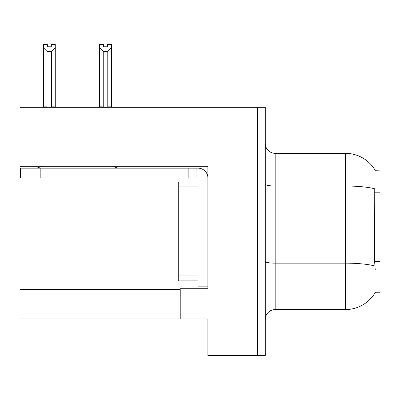 <?xml version="1.0" encoding="UTF-8"?>
<svg xmlns="http://www.w3.org/2000/svg" width="400" height="400" viewBox="0 0 400 400"><rect width="100%" height="100%" fill="white"/><g stroke="black" fill="none" stroke-linecap="round" stroke-linejoin="round"><path stroke-width="0.6" d="M20 166.275L207.91 166.275L207.91 288.715L180.22 288.715L180.22 318.98L20 318.98L20 107.33L257.365 107.33L257.365 355.57L207.91 355.57L207.91 325.9L257.365 325.9L257.365 355.57L265.275 355.57L265.275 325.9L257.365 325.9L257.365 137L265.275 137L265.275 325.9M180.22 318.98L207.91 318.98L207.91 325.9M375.145 170.255A34.615 34.615 0 0 0 345.385 153.32A34.615 34.615 0 0 1 375.145 170.255L380 170.13L380 292.77L375.07 292.77L375.245 292.475A34.615 34.615 0 0 1 345.385 309.58A34.615 34.615 0 0 0 375.07 292.77M265.275 319.475A9.89 9.89 0 0 1 275.165 309.58L345.385 309.58L345.385 153.32A34.615 34.615 0 0 1 375.07 170.13A34.615 34.615 0 0 0 345.385 153.32L275.165 153.32A9.89 9.89 0 0 1 265.275 143.43A9.89 9.89 0 0 0 275.165 153.32L275.165 309.58A9.89 9.89 0 0 0 265.275 319.475M375.245 270.02L374.61 261.43L374.75 188.84A34.615 6.01 180 0 0 345.385 186.01L275.165 186.01A9.89 1.715 -0 0 1 265.275 184.29M257.365 107.33L265.275 107.33L265.275 137M108.265 107.33L107.78 106.835L107.78 51.49L103.235 51.49L99.57 47.72L99.57 44.43L103.53 44.43L103.53 46.775L107.485 46.775L103.53 46.775M107.485 46.775L107.485 44.43L111.44 44.43L111.44 47.72L107.78 51.49M107.78 106.835L111.44 106.835L111.44 107.33L111.44 47.72M103.235 51.49L103.235 106.835L102.745 107.33M99.57 106.835L99.57 47.72L99.57 106.835L103.235 106.835M51.31 46.775L47.35 46.775L51.31 46.775L51.31 44.43L55.265 44.43L55.265 47.72L51.605 51.49L47.06 51.49L47.06 106.835L43.395 106.835L43.395 107.33M47.06 51.49L43.395 47.72L43.395 44.43L47.35 44.43L47.35 46.775M47.06 106.835L46.57 107.33M43.395 47.72L43.395 106.835M55.265 47.72L55.265 106.835L51.605 106.835L51.605 51.49M52.09 107.33L51.605 106.835M55.265 106.835L55.265 107.33M41.03 166.275A9.89 9.89 0 0 1 35.23 168.155M113.695 166.275A9.89 9.89 0 0 0 119.495 168.155M207.91 180.02L198.02 180.02L198.02 178.045L20.395 178.045L20.395 168.155L198.02 168.155A9.89 9.89 0 0 1 207.91 178.05M198.02 286.835L207.91 286.835L198.02 286.835L198.02 180.02M196.04 178.045L196.04 168.155M207.91 185.955L198.02 185.955L198.02 182L178.24 182L178.24 280.9L198.02 280.9M188.13 178.045L188.13 168.155M20 289.31L180.22 289.31M380 192.2L374.61 192.2M380 261.43L374.61 261.43M374.86 266.01A34.615 6.01 180 0 0 345.385 263.15L275.165 263.15A9.89 1.715 0 0 1 265.275 261.435M207.91 267.055L198.02 267.055M40.175 178.045L40.175 168.155M178.24 275.955L198.02 275.955M178.24 186.945L198.02 186.945"/></g></svg>
